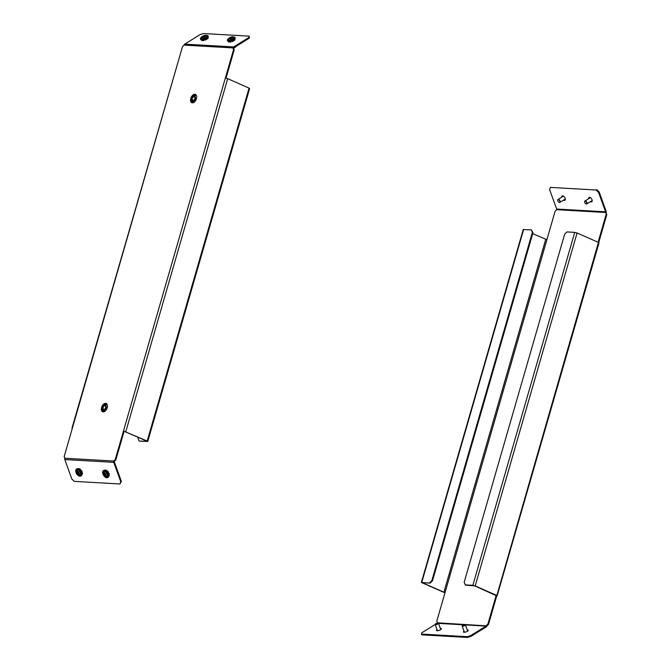 <?xml version="1.0" encoding="UTF-8"?>
<svg xmlns="http://www.w3.org/2000/svg" width="671" height="671" viewBox="0 0 671 671"><rect width="100%" height="100%" fill="white"/><g stroke="black" fill="none" stroke-linecap="round" stroke-linejoin="round"><path stroke-width="1.01" d="M192.099 102.797A4.512 2.718 113.8 0 1 191.772 102.697A4.512 2.718 113.8 0 1 190.631 98.972L192.283 99.073A1.938 1.166 -66.2 0 0 192.812 100.331L192.099 102.797A4.512 2.718 113.8 0 1 191.26 99.258L192.275 99.308M195.546 98.268A1.938 1.166 -66.2 0 0 195.009 97.077A1.938 1.166 -66.2 0 0 194.909 97.043L195.613 94.594A4.512 2.718 113.8 0 1 195.722 94.611M105.892 403.363L105.188 405.829A1.938 1.166 113.8 0 1 105.699 407.255L107.326 407.347A4.512 2.718 -66.2 0 0 106.228 403.464A4.512 2.718 -66.2 0 0 105.892 403.363L106.521 403.64L105.808 406.106A1.938 1.166 113.8 0 1 106.345 407.289M105.221 403.808A4.512 2.718 -66.2 0 0 102.487 406.911M103.091 408.01L102.143 407.96A4.512 2.718 -66.2 0 0 102.814 411.759M107.008 408.396L106.093 408.345A1.938 1.166 113.8 0 1 104.668 409.696L104.08 411.709M233.592 48.186L234.196 49.872L233.567 49.595L232.963 47.909L233.592 48.186A0.864 0.671 93.3 0 1 233.944 47.691L249.302 38.155L249.025 37.383L233.659 46.92A1.719 1.342 93.3 0 0 232.963 47.909L184.013 45.116L182.47 46.685L72.275 428.442M226.035 78.155L234.196 49.872M115.898 459.744L114.347 461.304L113.718 461.027L115.269 459.467L115.898 459.744L124.11 431.277L123.481 431L233.567 49.595M191.562 98.201A4.512 2.718 113.8 0 1 194.288 94.837M193.407 102.629L193.978 100.642A1.938 1.166 -66.2 0 0 195.286 99.316L196.2 99.367M105.355 403.33A4.512 2.718 -66.2 0 0 101.766 406.869L103.418 406.962A1.938 1.166 113.8 0 1 104.642 405.796L105.355 403.33M101.514 407.674A4.512 2.718 -66.2 0 0 102.579 411.726A4.512 2.718 -66.2 0 0 102.806 411.801L103.519 409.31A1.938 1.166 113.8 0 1 103.133 407.767L102.143 407.96M103.334 411.868A4.512 2.718 -66.2 0 0 107.092 408.161L105.464 408.069A1.938 1.166 113.8 0 1 104.039 409.419L103.334 411.868M64.768 458.243L113.718 461.027A1.719 1.342 93.3 0 0 113.76 462.344L120.763 481.753L121.376 481.375L119.983 483.976L74.263 481.375L71.814 478.968L64.81 459.551A1.719 1.342 -86.7 0 1 64.768 458.243L64.164 456.548L72.384 428.09M115.269 459.467L123.481 431L147.184 441.057L249.05 88.111L227.687 78.675L125.812 431.621M194.28 96.758L194.993 94.309A4.512 2.718 113.8 0 1 195.42 94.435A4.512 2.718 113.8 0 1 196.528 98.318L194.892 98.226A1.938 1.166 -66.2 0 0 194.38 96.8A1.938 1.166 -66.2 0 0 194.28 96.758M192.468 98.251L190.849 98.159A4.512 2.718 113.8 0 1 194.439 94.317L193.726 96.809A1.938 1.166 -66.2 0 0 192.468 98.251M192.636 102.831L193.349 100.365A1.938 1.166 -66.2 0 0 194.657 99.04L196.293 99.132A4.512 2.718 113.8 0 1 192.636 102.831M71.982 428.165L174.25 75.144M225.355 78.054L227.687 78.675M146.781 441.09L124.11 431.277M249.05 88.111L249.629 88.522L147.754 441.468L147.184 441.057M146.731 441.266L139.56 441.099L147.754 441.468M138.931 440.822L138.025 438.297L138.301 437.341M114.347 461.304A0.864 0.671 93.3 0 0 114.364 461.967L121.376 481.375M119.983 483.976L120.763 481.753M184.013 45.116A1.719 1.342 -86.7 0 1 184.718 44.127L200.075 34.598L203.523 33.55L249.243 36.159L249.302 38.155M201.451 39.849A3.523 1.057 -19.8 0 0 201.468 40.017A3.523 1.057 -19.8 0 0 201.518 40.101L201.61 40.377A3.523 1.057 -19.8 0 0 201.946 40.57L201.854 40.302A3.523 1.057 -19.8 0 0 202.952 40.344L203.053 40.621A3.523 1.057 -19.8 0 0 203.934 40.47L203.833 40.201A3.523 1.057 -19.8 0 0 205.46 39.698A2.583 0.78 160.2 0 1 204.772 39.941M228.35 41.359A3.523 1.057 -19.8 0 0 228.358 41.543A3.523 1.057 -19.8 0 0 228.4 41.619L228.492 41.887A3.523 1.057 -19.8 0 0 228.811 42.097L228.71 41.828A3.523 1.057 -19.8 0 0 229.784 41.887L229.885 42.156A3.523 1.057 -19.8 0 0 230.757 42.013L230.656 41.745A3.523 1.057 -19.8 0 0 232.283 41.258A2.583 0.78 160.2 0 1 231.671 41.476M249.025 37.383L249.243 36.159M104.668 409.696L104.039 409.419M106.093 408.345L105.464 408.069M105.808 406.106L105.188 405.829M195.613 94.594L194.993 94.309M194.909 97.043L194.473 96.842M191.26 99.258L190.631 98.972M195.286 99.316L194.657 99.04M193.978 100.642L193.349 100.365M201.375 38.213A3.011 0.906 -19.8 0 0 201.392 38.297A3.011 0.906 -19.8 0 0 205.318 37.802A3.011 0.906 -19.8 0 0 207.054 36.251A3.011 0.906 -19.8 0 0 207.012 36.184M201.359 37.35A4.043 1.216 -19.8 0 0 200.419 38.65A4.043 1.216 -19.8 0 0 205.695 37.979A4.043 1.216 -19.8 0 0 208.027 35.898A4.043 1.216 -19.8 0 0 206.483 35.504M200.419 38.65L200.704 39.421A4.043 1.216 -19.8 0 0 205.972 38.75A4.043 1.216 -19.8 0 0 208.304 36.67L208.027 35.898M202.734 36.997L204.018 36.779L205.041 35.706L202.608 36.561L202.734 36.997M202.768 36.989L202.608 36.561M204.043 36.687L203.766 35.915M235.647 46.844A1.552 0.47 160.2 0 1 235.613 46.928A1.552 0.47 160.2 0 1 235.454 47.121A1.552 0.47 160.2 0 1 233.718 47.909M233.835 47.767A1.719 0.52 -19.8 0 0 235.538 46.953A1.719 0.52 -19.8 0 0 235.714 46.735A1.719 0.52 -19.8 0 0 235.747 46.567M228.274 39.748A3.011 0.906 -19.8 0 0 228.291 39.832A3.011 0.906 -19.8 0 0 230.539 39.933A3.011 0.906 -19.8 0 0 233.592 38.482A3.011 0.906 -19.8 0 0 233.953 37.786A3.011 0.906 -19.8 0 0 233.911 37.71M228.257 38.884A4.043 1.216 -19.8 0 0 227.805 39.245A4.043 1.216 -19.8 0 0 227.318 40.176A4.043 1.216 -19.8 0 0 230.338 40.319A4.043 1.216 -19.8 0 0 234.439 38.373A4.043 1.216 -19.8 0 0 234.917 37.433A4.043 1.216 -19.8 0 0 233.374 37.039M227.318 40.176L227.595 40.948A4.043 1.216 -19.8 0 0 230.614 41.09A4.043 1.216 -19.8 0 0 234.716 39.144A4.043 1.216 -19.8 0 0 235.202 38.205L234.917 37.433M230.363 38.473L232.158 37.333L229.834 37.844L229.407 38.432L230.363 38.473M230.052 38.457L229.834 37.844M231.47 38.029L231.21 37.291M80.092 475.211A3.011 1.652 -121.8 0 0 80.159 475.177A3.011 1.652 -121.8 0 0 80.352 472.468A3.011 1.652 -121.8 0 0 77.945 469.985A3.011 1.652 -121.8 0 0 76.98 470.061A3.011 1.652 -121.8 0 0 76.922 470.103M77.735 469.079A4.043 2.223 -121.8 0 0 76.435 469.188A4.043 2.223 -121.8 0 0 76.175 472.812A4.043 2.223 -121.8 0 0 79.404 476.158A4.043 2.223 -121.8 0 0 80.696 476.049A4.043 2.223 -121.8 0 0 80.965 472.418A4.043 2.223 -121.8 0 0 77.735 469.079M80.696 476.049L81.308 475.672A4.043 2.223 -121.8 0 0 81.568 472.04A4.043 2.223 -121.8 0 0 78.348 468.702A4.043 2.223 -121.8 0 0 77.048 468.803L76.435 469.188M76.922 473.072L77.828 474.229L78.742 474.229L78.75 473.08L77.844 471.914L76.93 471.914L76.922 473.072L77.534 472.694L78.44 473.852L77.828 474.229M77.542 471.914L77.534 472.694M106.991 476.745A3.011 1.652 -121.8 0 0 107.05 476.712A3.011 1.652 -121.8 0 0 107.427 474.498A3.011 1.652 -121.8 0 0 105.615 471.906A3.011 1.652 -121.8 0 0 103.879 471.596A3.011 1.652 -121.8 0 0 103.82 471.638M105.666 471.134A4.043 2.223 -121.8 0 0 103.334 470.715A4.043 2.223 -121.8 0 0 102.831 473.684A4.043 2.223 -121.8 0 0 105.263 477.173A4.043 2.223 -121.8 0 0 107.595 477.584A4.043 2.223 -121.8 0 0 108.098 474.615A4.043 2.223 -121.8 0 0 105.666 471.134M107.595 477.584L108.207 477.207A4.043 2.223 -121.8 0 0 108.71 474.238A4.043 2.223 -121.8 0 0 106.27 470.748A4.043 2.223 -121.8 0 0 103.946 470.337L103.334 470.715M103.695 474.12L104.349 475.445L105.381 475.924L105.766 475.093L105.121 473.768L104.08 473.281L103.695 474.12L104.307 473.743L104.953 475.068L104.349 475.445M104.953 475.068L105.632 475.378M441.149 629.255A2.583 0.78 -19.8 0 0 441.057 629.247A2.583 0.78 -19.8 0 0 440.646 629.255L440.679 629.247M437.131 629.65A2.583 0.78 -19.8 0 0 436.519 630.488A2.583 0.78 -19.8 0 0 437.115 630.748A2.583 0.78 -19.8 0 0 439.933 630.044A2.583 0.78 -19.8 0 0 441.375 628.735A2.583 0.78 -19.8 0 0 440.78 628.475A2.583 0.78 -19.8 0 0 440.369 628.484M468.039 630.782A2.583 0.78 -19.8 0 0 467.955 630.774A2.583 0.78 -19.8 0 0 467.544 630.782M464.03 631.185A2.583 0.78 -19.8 0 0 463.418 632.015A2.583 0.78 -19.8 0 0 464.013 632.275A2.583 0.78 -19.8 0 0 466.831 631.57A2.583 0.78 -19.8 0 0 468.266 630.27A2.583 0.78 -19.8 0 0 467.67 630.002A2.583 0.78 -19.8 0 0 467.268 630.01M592.007 201.585A2.583 1.417 58.2 0 1 591.83 201.585A2.583 1.417 58.2 0 1 591.008 201.292M589.197 198.364A2.583 1.417 58.2 0 1 589.373 197.341M588.584 198.75A2.583 1.417 58.2 0 1 589.029 197.459A2.583 1.417 58.2 0 1 589.549 197.333A2.583 1.417 58.2 0 1 591.822 199.321A2.583 1.417 58.2 0 1 591.747 201.845A2.583 1.417 58.2 0 1 591.218 201.963A2.583 1.417 58.2 0 1 590.396 201.669M565.116 200.05A2.583 1.417 58.2 0 1 564.94 200.05A2.583 1.417 58.2 0 1 564.11 199.757M562.298 196.838A2.583 1.417 58.2 0 1 562.483 195.806M561.686 197.215A2.583 1.417 58.2 0 1 562.13 195.924A2.583 1.417 58.2 0 1 562.659 195.806A2.583 1.417 58.2 0 1 564.923 197.786A2.583 1.417 58.2 0 1 564.856 200.31A2.583 1.417 58.2 0 1 564.328 200.428A2.583 1.417 58.2 0 1 563.497 200.134M438.272 623.133A1.719 0.52 160.2 0 1 438.356 623.158A1.719 0.52 160.2 0 1 438.49 623.284A1.719 0.52 160.2 0 1 437.391 624.215A1.719 0.52 160.2 0 1 435.479 624.6A1.719 0.52 160.2 0 1 435.261 624.449L421.698 632.845L421.48 634.07L467.201 636.678L470.648 635.638L486.005 626.102A0.864 0.671 93.3 0 0 486.358 625.607L487.901 624.038L488.53 624.315L486.987 625.884L437.408 622.814A0.864 0.671 -86.7 0 1 437.282 623.091M496.171 595.403L487.901 624.038M606.207 214.166L605.603 212.481L606.836 214.452L606.207 214.166L598.096 242.265M606.232 212.757A1.719 1.342 93.3 0 0 606.19 211.449L599.186 192.032L598.574 192.409L596.125 190.002L550.405 187.402L549.624 189.625L556.636 209.033A0.864 0.671 -86.7 0 1 556.653 209.696L555.102 211.256L546.89 239.723L532.699 233.659M430.195 583.116L421.371 582.478L523.246 229.532L531.44 229.901L532.975 232.703L432.51 580.767L430.195 583.116L422.202 582.713L445.016 592.661L436.804 621.128L437.408 622.814M496.75 595.856L598.44 242.416L577.068 232.98L475.202 585.926L472.87 585.305L574.737 232.367L566.936 231.923L564.621 234.271L464.156 582.336L465.699 585.146L474.665 585.892L496.75 595.856L488.53 624.315M606.836 214.452L598.725 242.558M421.371 582.478L444.965 592.845M429.566 582.839L431.881 580.49L432.51 580.767M532.975 232.703L532.346 232.426L431.881 580.49M532.346 232.426L531.44 229.901M598.44 242.416L599.018 242.835L497.144 595.773M475.202 585.926L496.565 595.362M574.737 232.367L577.068 232.98M465.07 584.86L472.87 585.305M556.653 209.696L605.603 212.481A0.864 0.671 93.3 0 0 605.577 211.826L598.574 192.409M596.125 190.002L550.405 187.402M596.737 189.625L599.186 192.032M470.648 635.638L470.925 636.402L486.282 626.873A1.719 1.342 93.3 0 0 486.987 625.884M470.925 636.402L467.477 637.45L467.201 636.678M421.48 634.07L421.757 634.841L467.477 637.45M559.899 201.518A1.552 0.847 -121.8 0 0 558.742 199.765A1.552 0.847 -121.8 0 0 557.735 200.319A1.552 0.847 -121.8 0 0 557.744 200.52A1.552 0.847 -121.8 0 0 558.96 202.298A1.552 0.847 -121.8 0 0 559.899 201.518M557.735 200.243A1.719 0.948 58.2 0 1 557.735 200.168A1.719 0.948 58.2 0 1 558.037 199.48A1.719 0.948 58.2 0 1 559.287 199.866A1.719 0.948 58.2 0 1 560.142 201.493A1.719 0.948 58.2 0 1 559.849 202.399A1.719 0.948 58.2 0 1 559.102 202.365A1.719 0.948 58.2 0 1 559.027 202.332M462.269 625.791A1.552 0.47 -19.8 0 0 463.971 625.64A1.552 0.47 -19.8 0 0 465.154 624.684A1.552 0.47 -19.8 0 0 465.045 624.609A1.552 0.47 -19.8 0 0 463.552 624.802A1.552 0.47 -19.8 0 0 462.285 625.598A1.552 0.47 -19.8 0 0 462.269 625.791M465.129 624.651A1.719 0.52 160.2 0 1 465.246 624.693A1.719 0.52 160.2 0 1 465.372 624.785A1.719 0.52 160.2 0 1 465.389 624.81A1.719 0.52 160.2 0 1 463.997 625.867A1.719 0.52 160.2 0 1 462.168 626.009A1.719 0.52 160.2 0 1 462.151 625.976A1.719 0.52 160.2 0 1 462.176 625.8A1.719 0.52 160.2 0 1 462.252 625.691M435.563 624.374A1.552 0.47 -19.8 0 0 437.5 623.921A1.552 0.47 -19.8 0 0 438.146 623.074A1.552 0.47 -19.8 0 0 438.071 623.049A1.552 0.47 -19.8 0 0 436.578 623.3A1.552 0.47 -19.8 0 0 435.387 624.072A1.552 0.47 -19.8 0 0 435.563 624.374M437.266 630.53L435.261 624.449A1.719 0.52 160.2 0 1 435.286 624.265A1.719 0.52 160.2 0 1 435.353 624.156M586.471 202.156A1.552 0.847 -121.8 0 0 585.297 201.166A1.552 0.847 -121.8 0 0 584.626 201.854A1.552 0.847 -121.8 0 0 584.961 202.944A1.552 0.847 -121.8 0 0 585.858 203.833A1.552 0.847 -121.8 0 0 586.756 203.581A1.552 0.847 -121.8 0 0 586.471 202.156M584.634 201.778A1.719 0.948 58.2 0 1 584.626 201.703A1.719 0.948 58.2 0 1 584.936 201.015A1.719 0.948 58.2 0 1 586.68 202.038A1.719 0.948 58.2 0 1 586.748 203.934A1.719 0.948 58.2 0 1 585.993 203.9A1.719 0.948 58.2 0 1 585.926 203.867M232.283 41.258L232.384 41.527A3.523 1.057 -19.8 0 0 233.298 41.124L233.206 40.847A3.523 1.057 -19.8 0 0 234.422 40.092L234.523 40.361A3.523 1.057 -19.8 0 0 234.951 39.933L234.85 39.656A3.523 1.057 -19.8 0 0 235.001 39.337A3.523 1.057 -19.8 0 0 234.993 39.153A3.523 1.057 -19.8 0 0 234.959 39.077L235.001 39.371M234.095 40.335L234.523 40.361M205.46 39.698L205.561 39.966A3.523 1.057 -19.8 0 0 206.467 39.555L206.374 39.287A3.523 1.057 -19.8 0 0 207.574 38.524L207.666 38.801A3.523 1.057 -19.8 0 0 208.077 38.364L207.976 38.096A3.523 1.057 -19.8 0 0 208.111 37.786A3.523 1.057 -19.8 0 0 208.094 37.618A3.523 1.057 -19.8 0 0 208.044 37.526M207.238 38.775L207.666 38.801M81.988 474.523A3.523 1.938 -121.8 0 0 82.231 473.919L82.441 473.785A3.523 1.938 -121.8 0 0 82.474 473.005L82.256 473.13A3.523 1.938 -121.8 0 0 81.845 471.612L82.055 471.478A3.523 1.938 -121.8 0 0 81.568 470.581L81.359 470.715A3.523 1.938 -121.8 0 0 80.26 469.457L80.47 469.323A3.523 1.938 -121.8 0 0 79.748 468.828L79.53 468.962A3.523 1.938 -121.8 0 0 78.935 468.744A3.523 1.938 -121.8 0 0 78.398 468.702L78.608 468.576A3.523 1.938 -121.8 0 0 78.255 468.677M108.87 476.142L108.979 476.075A3.523 1.938 -121.8 0 0 109.281 475.529L109.071 475.664A3.523 1.938 -121.8 0 0 109.113 474.355L109.323 474.221A3.523 1.938 -121.8 0 0 109.071 473.307L108.861 473.441A3.523 1.938 -121.8 0 0 108.039 471.939L108.249 471.805A3.523 1.938 -121.8 0 0 107.595 471.059L107.377 471.193A3.523 1.938 -121.8 0 0 106.169 470.379L106.379 470.245A3.523 1.938 -121.8 0 0 105.699 470.094L105.49 470.228A3.523 1.938 -121.8 0 0 105.272 470.245M591.377 201.057L591.554 201.535M564.504 199.513L564.697 200.017M102.26 411.029L103.082 408.203M103.468 406.861L104.148 404.512M191.461 102L192.242 99.308M192.661 97.832L193.34 95.483M113.76 462.344L64.81 459.551M184.718 44.127L233.659 46.92M205.267 37.651A3.011 0.906 160.2 0 1 201.334 38.138C200.864 37.542 201.426 36.813 203.019 35.966C205.88 35.018 207.205 35.068 206.995 36.1A3.011 0.906 160.2 0 1 205.267 37.651M203.103 35.974A2.147 0.646 -19.8 0 0 202.013 37.224A2.147 0.646 -19.8 0 0 204.672 36.729A2.147 0.646 -19.8 0 0 205.771 35.479A2.147 0.646 -19.8 0 0 203.103 35.974M233.533 38.331A3.011 0.906 160.2 0 1 230.48 39.782A3.011 0.906 160.2 0 1 228.232 39.673L228.719 38.247C231.52 36.569 233.248 36.36 233.894 37.635A3.011 0.906 160.2 0 1 233.533 38.331M229.021 38.113A2.147 0.646 -19.8 0 0 229.776 38.801A2.147 0.646 -19.8 0 0 232.552 37.651A2.147 0.646 -19.8 0 0 231.797 36.964A2.147 0.646 -19.8 0 0 229.021 38.113M76.98 470.061L76.863 470.136A3.011 1.652 58.2 0 1 77.828 470.061A3.011 1.652 58.2 0 1 80.226 472.543A3.011 1.652 58.2 0 1 80.034 475.253L80.159 475.177M77.391 471.193A2.147 1.183 -121.8 0 0 76.385 472.652A2.147 1.183 -121.8 0 0 78.281 474.959A2.147 1.183 -121.8 0 0 79.287 473.491A2.147 1.183 -121.8 0 0 77.391 471.193M103.879 471.596L103.753 471.671A3.011 1.652 58.2 0 1 105.49 471.981A3.011 1.652 58.2 0 1 107.301 474.573A3.011 1.652 58.2 0 1 106.932 476.787L107.05 476.712M104.835 472.996A2.147 1.183 -121.8 0 0 103.217 473.533A2.147 1.183 -121.8 0 0 104.626 476.209A2.147 1.183 -121.8 0 0 106.244 475.672A2.147 1.183 -121.8 0 0 104.835 472.996M445.016 592.661L546.89 239.723M545.724 239.413L443.85 592.359M523.64 229.457L421.765 582.394M605.577 211.826L556.636 209.033M438.532 623.393L463.518 624.818M465.431 624.927L486.005 626.102M195.009 97.077L194.38 96.8M76.863 470.136C75.68 472.686 76.276 474.447 78.65 475.403L80.034 475.253M103.753 471.671C102.302 472.971 102.629 474.59 104.735 476.536L106.932 476.787M558.037 199.48L563.481 196.1M559.849 202.399L565.301 199.019M465.389 624.81L467.653 631.101M462.151 625.976L464.424 632.267M438.49 623.284L440.763 629.566M584.936 201.015L590.379 197.635M586.748 203.934L592.191 200.554"/></g></svg>
